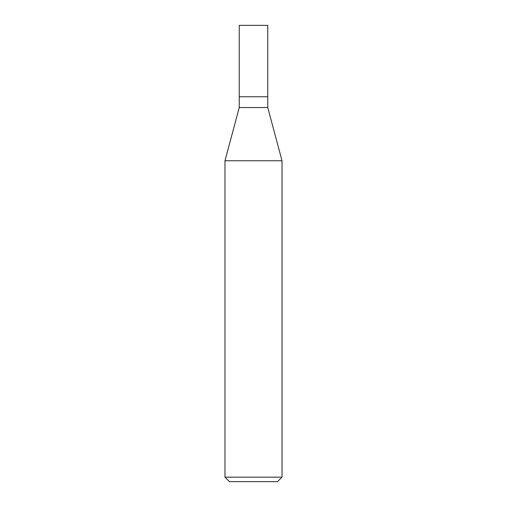 <?xml version="1.0" encoding="UTF-8"?>
<svg xmlns="http://www.w3.org/2000/svg" width="507" height="507" viewBox="0 0 507 507"><rect width="100%" height="100%" fill="white"/><g stroke="black" fill="none" stroke-linecap="round" stroke-linejoin="round"><path stroke-width="0.76" d="M239.241 96.761L239.241 107.541L267.759 107.541L267.759 25.35L239.241 25.35L239.241 96.761L267.759 96.761L239.241 96.761L239.241 25.35M267.759 107.541L282.019 160.757L224.981 160.757L239.241 107.541M282.019 477.157L277.525 481.65L229.475 481.65L224.981 477.157L282.019 477.157L282.019 160.757M224.981 477.157L224.981 160.757"/></g></svg>
